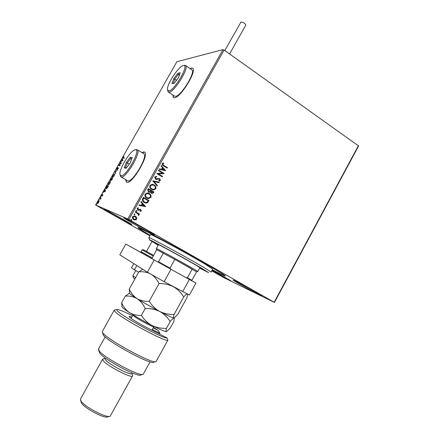 <?xml version="1.0" encoding="UTF-8"?>
<svg xmlns="http://www.w3.org/2000/svg" width="439" height="439" viewBox="0 0 439 439"><rect width="100%" height="100%" fill="white"/><g stroke="black" fill="none" stroke-linecap="round" stroke-linejoin="round"><path stroke-width="0.66" d="M150.094 235.364C141.111 230.063 137.138 227.462 138.175 227.561L140.282 228.401C146.505 231.194 167.286 242.229 187.958 253.775C208.657 265.332 224.494 274.737 225.311 275.862C225.641 276.312 224.159 275.741 220.85 274.145L212.262 269.798M172.845 95.005L173.35 97.425L174.535 97.754C180.363 97.897 197.012 71.085 192.798 68.297L191.344 68.001L190.027 68.533M192.699 68.204L191.481 68.094L190.164 68.632M125.614 179.6L126.245 182.009L126.783 182.295C131.843 184.671 149.425 155.208 144.722 152.234L143.954 151.894L141.868 152.542M144.596 152.124L142.011 152.629M211.812 270.622L230.755 280.708L212.125 270.051M153.425 234.519L154.347 234.849C155.823 235.035 128.797 219.84 124.473 218.057L123.771 217.826C122.695 217.859 148.393 232.319 153.425 234.519M131.135 224.417L131.81 224.664C133.094 224.85 108.159 210.835 104.641 209.398L104.125 209.227C103.181 209.222 127.025 222.628 131.135 224.417M259.91 295.063L261.803 295.87C263.071 296.062 240.66 283.539 234.596 280.669L232.988 280C231.995 279.956 253.308 291.875 259.91 295.063M136.705 217.546L136.694 219.149L135.344 219.977L133.643 219.588C132.479 218.935 132.09 217.985 132.468 216.729L134.537 215.917L135.503 216.279L136.705 217.546L136.694 219.149M135.415 211.653L139.487 213.996L139.234 214.451L138.636 214.106L138.867 215.275L138.537 215.538L137.89 213.766L135.163 212.103L135.415 211.653L139.487 213.996M141.309 210.918L140.244 211.455L140.046 210.989L140.798 210.66L140.211 209.809L138.499 210.248L137.786 210.034L137.144 208.404L138.219 207.795L138.45 208.273L137.67 208.64L138.022 209.573L140.727 209.447L141.309 210.918L140.222 211.4M142.708 198.669L143.471 197.309L149.002 200.563L147.531 202.714L145.863 203.098L144.151 202.489C142.521 201.622 142.038 200.343 142.708 198.669M148.349 188.622L153.859 191.903L153.398 192.721L152.119 193.533L151.285 193.253L150.418 192.013L149.348 192.375L148.486 192.095L147.691 189.791L148.349 188.622M152.75 180.78L159.286 182.218L159.017 182.706L154.062 181.614L157.431 185.527L157.162 186.015L152.75 180.78M158.446 170.639L158.698 170.195L164.164 173.526L158.463 173.943L162.54 176.423L162.287 176.868L156.816 173.548L162.518 173.12L158.446 170.639M163.824 165.443L167.446 167.665L167.199 168.11L163.522 165.854C162.43 165.421 161.991 164.674 162.205 163.615L163.445 162.913L163.742 163.396L162.765 163.956L163.709 165.426L167.446 167.665M222.99 49.629L176.873 61.701L95.598 204.997L127.798 218.979L222.99 49.629L224.099 50.057L358.614 145.946L274.441 302.444L223.594 277.525L211.708 270.814M224.099 50.057L128.857 219.549L274.177 302.257L358.482 145.523M165.744 170.705L159.198 169.3L159.472 168.817L161.563 169.289L162.474 167.665L161.058 165.991L161.327 165.508L165.585 170.755M154.682 177.005L156.619 176.423L156.696 176.955L155.269 177.312L155.741 178.684L159.736 178.706L160.433 180.511L158.88 181.077L158.737 180.522L159.873 180.171L159.511 179.167L158.913 178.991L156.569 179.43L155.483 179.128L154.682 177.005M154.1 184.879C155.68 185.785 156.235 187.102 155.774 188.825L153.43 189.966L151.614 189.368C150.028 188.463 149.474 187.14 149.962 185.406L152.229 184.287L153.985 184.852C155.565 185.757 156.119 187.074 155.653 188.797L155.774 188.825M149.238 193.539C150.824 194.439 151.384 195.75 150.917 197.479L148.431 198.615L146.747 198.038C145.155 197.138 144.601 195.821 145.089 194.087L147.493 192.962L149.123 193.506C150.714 194.406 151.274 195.717 150.807 197.446L150.917 197.479M145.605 206.621L138.96 205.337L139.234 204.848L141.358 205.282L142.28 203.641L140.837 202L141.111 201.506L145.567 206.692M136.611 210.451L136.864 211.093L136.414 211.285L135.931 210.555L136.611 210.451L136.864 211.093M134.669 213.908L134.921 214.55L134.46 214.742L133.988 214.018L134.669 213.908L134.921 214.55M131.497 219.555L131.749 220.197L131.272 220.389L130.817 219.665L131.497 219.555L131.749 220.197M149.869 235.77L95.598 204.997M99.137 201.336L97.963 203.411L97.359 203.603L97.716 202.033L99.005 200.826L99.137 201.336M100.185 197.709L101.157 198.082L100.383 199.416L100.597 198.406L99.971 198.093L100.185 197.709L101.135 198.126M102.682 195.432L102.122 196.118L102.627 194.993L101.497 195.876L102.287 194.257L101.727 195.503L102.836 194.609L102.682 195.432M106.414 186.729L107.067 185.582L108.444 185.999L107.297 187.925L105.892 188.775L106.54 186.805M111.232 178.234L112.642 178.596L111.243 180.352L111.21 179.809L110.408 180.495L111.232 178.234L112.598 178.678M114.996 171.594L117.339 170.321L115.325 171.704L115.495 173.564L114.963 171.66L115.331 171.726M119.863 163.012L120.077 162.633L121.554 162.88L119.057 165.163L120.149 165.36L119.929 165.739L118.47 165.47L120.955 163.198L119.863 163.012M123.397 157.727L124.396 157.87L124.177 158.249L122.931 158.018L123.858 156.229L123.2 157.661L124.33 157.985M122.92 160.471L120.511 161.876L121.499 161.036L122.283 159.653L122.333 158.666L122.92 160.471M116.736 168.461L117.674 167.418L116.752 169.202L118.459 167.868L117.454 169.701L118.228 168.241L116.533 169.586L116.856 168.538M114.519 173.844L114.211 175.907L112.247 177.592L112.702 175.573L114.661 173.926M110.343 181.208L110.019 183.304L108.186 185.028L108.537 182.915L110.469 181.28M105.514 191.179L103.214 192.37L104.965 190.202L105.053 189.132L105.514 191.179M100.965 196.535L100.591 197.166L100.965 196.535M99.307 199.465L98.945 200.102L99.307 199.465M96.596 204.239L96.234 204.881L96.596 204.239M128.857 219.549L127.798 218.979M125.757 179.683L126.525 182.201M172.982 95.093L173.597 97.606M123.161 158.106L123.238 157.689L123.672 157.892M122.492 159.928L122.283 159.653M122.558 159.818L122.097 159.077M122.805 160.581L122.344 159.84L121.746 160.899L122.541 160.444L122.344 159.84M120.198 163.067L120.077 162.633M120.352 162.798L121.477 162.99M120.088 165.465L119.057 165.163M118.81 165.536L119.156 165.223M118.442 168.373L118.069 167.994M116.692 169.553L116.747 169.207M115.649 173.295L114.963 171.66M112.455 177.663L112.428 177.136M114.211 174.217L114.711 173.998M112.554 177.263L112.971 177.438M112.587 177.274L114.052 175.885L114.409 174.278L112.85 175.595L112.483 177.219L112.861 177.433M111.413 180.325L111.479 179.985M110.562 180.467L111.682 178.788L111.16 178.651L110.623 180.111M111.336 178.695L111.506 178.393M111.693 180.105L112.28 178.942L111.72 179.019L111.693 180.111M108.29 185.038L108.257 184.512M110.024 181.581L110.524 181.356M108.395 184.638L108.801 184.814M108.406 184.643L109.865 183.282L110.222 181.642L108.685 182.942L108.312 184.594L108.68 184.808M107.16 186.059L107.067 185.582M107.341 185.741L108.411 186.065M106.106 188.858L106.073 188.326M106.211 188.452L106.644 188.627M108.087 186.339L106.99 186.004L106.128 188.408L108.213 186.416M106.496 188.616L106.222 188.457M104.169 191.596L103.45 191.958M105.162 190.499L104.965 190.202M105.239 190.361L104.817 189.549M104.405 191.481L105.442 191.256L105.009 190.411L104.405 191.481L105.162 191.097L105.009 190.411M105.442 191.256L105.162 191.097M101.727 195.849L101.799 195.547M102.666 195.059L102.616 194.675M100.273 198.208L100.465 197.868M97.568 203.647L97.579 203.219M98.753 201.205L99.132 200.98M99.066 201.369L98.786 201.21L97.837 202.077L97.584 203.224L97.946 203.422M97.628 203.252L98.588 202.39L98.835 201.238L99.11 201.397M167.325 167.649L167.1 168.049M163.352 162.929L163.742 163.396M163.621 163.379L163.006 163.714M162.644 163.939L163.709 165.426M159.467 168.823L161.563 169.289M161.289 165.58L165.624 170.683M162.929 168.197L162.112 169.421L164.411 169.937L162.929 168.197L162.227 169.443L164.411 169.937M158.677 170.233L164.164 173.526M163.988 173.597L158.463 173.943M158.342 173.921L162.54 176.423M162.419 176.396L162.189 176.807M156.503 176.407L156.696 176.955M156.575 176.928L155.269 177.312M155.148 177.285L155.741 178.684M155.625 178.662L156.07 178.821M159.088 178.459L159.736 178.706M159.62 178.684L160.433 180.511M160.312 180.489L158.956 181.077M159.077 179.008L158.649 179.008M158.534 178.986L157.799 179.233M157.678 179.205L156.059 179.364M159.17 182.19L159.017 182.706M158.896 182.679L154.062 181.614M153.946 181.587L157.431 185.527M157.316 185.499L157.08 185.922M155.653 188.797L153.315 189.933L152.673 189.835M152.865 184.369L153.985 184.852M152.832 184.912L150.423 185.702C150.023 187.102 150.467 188.166 151.751 188.896L152.717 189.297M151.867 188.924L153.343 189.401L155.197 188.512C155.571 187.118 155.121 186.054 153.848 185.324L152.355 184.846L150.539 185.73C150.138 187.129 150.582 188.194 151.867 188.924L151.751 188.896M148.333 188.649L153.859 191.903M153.743 191.87L153.282 192.694L151.729 193.456M149.348 192.375L150.418 192.013M149.238 192.342L148.936 192.298M148.629 191.618L150.122 191.53L150.714 190.63L148.662 189.412L148.261 189.895L148.629 191.618L149.013 191.777M151.411 192.77L152.026 192.973L153.046 192.013L151.279 190.965L151.411 192.77L151.784 192.924M151.038 191.163L151.526 192.803M148.261 189.895L148.739 191.651M148.662 189.412L148.371 189.922M150.807 197.446L148.322 198.582L147.652 198.455M148.152 193.072L149.123 193.506M148.097 193.604L147.477 193.489L145.556 194.373C145.155 195.772 145.6 196.837 146.889 197.561L147.718 197.923M146.999 197.594L148.371 198.055L150.341 197.166C150.72 195.772 150.264 194.713 148.991 193.989L147.592 193.522L145.666 194.406C145.265 195.805 145.71 196.87 146.999 197.594L146.889 197.561M143.454 197.331L149.002 200.563M148.892 200.524L147.531 202.714M147.422 202.681L145.057 202.911M144.294 202.006L145.764 202.527L147.142 202.17L148.184 200.678L143.783 198.093L142.867 199.827L144.294 202.006L145.122 202.379M142.867 199.827L144.409 202.044M143.783 198.093L142.982 199.86M145.452 206.654L138.965 205.32M141.078 201.561L145.496 206.582M142.741 204.162L141.923 205.386L144.25 205.875L142.741 204.162L142.033 205.425M139.953 209.765L138.499 210.248M138.395 210.21L137.989 210.133M138.131 207.801L138.45 208.273M138.34 208.229L137.67 208.64M137.566 208.602L138.022 209.573M140.392 209.299L140.727 209.447M140.617 209.408L141.199 210.879M136.759 211.055L136.244 211.23M139.382 213.958L139.136 214.391M138.867 215.275L138.636 214.106M138.762 215.231L138.488 215.467M134.817 214.512L134.29 214.682M136.589 219.105L135.344 219.977M135.234 219.934L133.95 219.747M135.064 216.07L135.503 216.279M135.393 216.235L136.595 217.503M134.877 216.553L132.863 216.97L134.125 219.253M133.895 219.132L134.652 219.418L136.194 218.863L135.245 216.729L134.466 216.443L132.968 217.014L133.785 219.088M131.645 220.153L131.096 220.323M134.91 278.919L133.451 277.975L132.863 275.884M135.777 270.622L132.852 275.862L135.64 277.607M224.806 50.562L241 21.994C243.552 22.345 245.138 23.388 245.769 25.133L229.592 53.964M138.636 272.224L131.442 267.905L133.824 263.636M134.394 269.848L136.809 265.518M182.629 291.737L189.379 279.473L195.964 283.084L189.401 295.041L164.126 281.679L147.378 272.185L119.814 254.79L125.823 244.068L141.396 252.688M189.379 279.473L170.98 269.288L164.126 281.679M191.316 280.483L195.964 283.084M147.378 272.185L154.177 259.959L125.823 244.068M154.177 259.959L170.98 269.288M199.624 268.152L208.618 272.663L200.711 267.691C183.217 257.484 146.516 237.587 149.562 239.924L158.183 245.192M149.54 239.848L148.876 237.548C147.778 236.198 185.093 256.425 202.675 266.747L211.055 272.01M158.292 245L155.818 243.354C155.077 242.443 182.756 257.484 195.992 265.2L202.434 269.189L199.729 267.955M150.122 235.315C142.944 231.057 139.377 228.746 139.421 228.384C140.579 228.412 149.556 232.939 166.348 241.96C182.322 250.581 201.633 261.43 212.92 268.108C220.444 272.575 224.093 274.935 223.857 275.187C223.325 275.269 219.467 273.453 212.289 269.749M211.06 271.993L212.685 269.036L204.365 263.669C186.844 253.259 149.501 233.114 150.528 234.585L148.876 237.548M196.601 271.796L174.821 259.389L156.69 249.681L152.124 258.198L152.223 258.834L157.919 262.028L158.539 261.776L169.986 268.125L170.705 269.129L157.919 262.028M156.685 249.648L156.344 248.496L157.65 249.1C164.389 252.447 199.635 272.098 197.797 271.472L199.959 267.538M158.539 261.776L163.346 253.111L156.816 249.769M197.72 271.456L196.628 271.774L191.942 280.274L191.289 280.494L186.185 277.695L187.393 277.766L192.156 269.107L174.821 259.389L169.986 268.125M186.185 277.695L170.705 269.129M187.393 277.766L191.942 280.274M132.545 315.828C123.112 311.103 117.778 308.996 116.544 309.506L117.581 311.103C123.688 317.337 164.718 339.55 166.979 337.887L146.132 327.247C138.186 323.23 128.852 317.32 129.22 316.579C129.264 316.283 130.131 316.47 131.815 317.145M102.413 331.346L102.325 331.686C100.761 336.005 154.1 365.572 156.108 361.495L167.89 340.104C168.164 343.589 122.047 318.912 115.276 311.893L114.162 310.263L114.705 310.038M167.89 340.104L166.979 337.887M142.483 374.456L140.864 374.922C138.757 377.946 104.356 359.744 99.785 353.137L98.512 349.867M98.479 348.978L99.17 350.887C104.048 357.895 141.034 377.485 143.191 374.247L149.65 362.641M132.238 372.936L131.925 373.501C131.716 376.283 108.652 364.332 105.409 359.728L104.959 358.487M132.529 375.279L132.583 375.866C132.348 379.011 106.644 365.703 103.094 360.562L102.583 359.239L103.253 358.899M109.459 416.391L107.862 416.841C105.02 419.124 83.926 408.018 81.44 402.909L80.54 400.149M80.524 398.958L80.809 400.692C83.558 406.327 107.083 418.713 110.184 416.183L132.551 375.932M159.555 334.095L159.966 333.349L152.3 329.431M155.395 361.703L153.776 362.17C151.757 366.033 101.568 338.211 102.989 334.013L102.457 332.142M153.184 327.829L158.04 330.315L153.409 327.423M149.935 361.807L149.715 362.219M158.04 330.315L159.966 333.349M129.269 289.054L129.543 293.17L125.334 296.111C129.604 295.793 133.533 296.649 137.122 298.668C133.697 296.336 131.08 293.131 129.269 289.054L138.856 271.834C142.774 271.489 146.434 272.07 149.836 273.579M142.779 269.283L138.856 271.834M174.146 317.995L177.663 314.604L186.877 297.829C187.453 295.913 187.64 294.668 187.426 294.075M174.113 314.412C169.064 314.631 164.285 313.666 159.769 311.503C164.065 313.94 167.533 317.298 170.178 321.567C172 319.329 173.273 318.143 173.998 318.012C173.427 317.874 173.465 316.673 174.113 314.412L183.711 296.945C185.253 295.101 186.372 294.086 187.058 293.894M174.228 317.968L173.998 318.012C172.543 317.847 167.802 315.679 159.769 311.503C155.466 309.067 151.949 305.665 149.216 301.291L159.017 283.589C164.164 283.457 168.971 284.505 173.432 286.733C177.68 289.23 181.104 292.632 183.711 296.945M149.216 301.291C144.744 301.582 140.716 300.704 137.122 298.668C132.062 295.513 129.532 293.68 129.543 293.17M151.488 274.518C154.632 276.718 157.14 279.742 159.017 283.589M159.769 311.503C151.444 307.108 143.893 302.833 137.122 298.668C140.562 300.989 143.257 304.282 145.199 308.546C150.401 308.348 155.258 309.33 159.769 311.503M129.532 293.131L128.923 293.345M174.288 318.193L173.888 321.48L170.337 327.944L166.513 331.637C164.954 331.654 160.136 329.607 152.048 325.502C143.674 321.161 136.123 316.854 129.406 312.568C124.511 309.391 122.047 307.448 122.004 306.74L121.641 302.751L125.334 296.111M166.611 331.615L166.513 331.637C165.893 331.593 165.876 330.485 166.474 328.301C161.404 328.564 156.591 327.631 152.048 325.502C147.718 323.099 144.173 319.724 141.418 315.372C136.973 315.608 132.968 314.67 129.406 312.568C126.009 310.164 123.419 306.894 121.641 302.751M166.474 328.301L170.178 321.567M141.418 315.372L145.199 308.546M135.547 149.798L135.228 149.803C130.833 149.792 118.771 169.284 119.951 174.459L120.862 175.737C125.532 177.619 141.38 149.578 135.547 149.798M135.64 149.688L137.369 149.776C141.446 152.371 125.603 178.936 121.169 176.939L120.692 176.687L120.05 174.892M121.076 176.912L127.787 180.857C132.369 182.942 148.152 156.487 143.926 153.804L143.542 153.562M126.136 168.269L124.253 167.912L126.328 162.435L130.273 157.277L132.21 157.541L130.142 163.061L126.136 168.269M131.64 159.061L130.712 158.495L127.321 162.918L125.554 167.616L126.503 167.791M129.324 164.126L126.328 162.435M131.793 158.649L130.712 158.495L130.273 157.277M124.253 167.912L125.554 167.616M183.239 65.548C178.607 66.223 166.502 84.804 167.478 89.682L168.867 90.928C174.464 90.73 189.725 64.27 183.551 65.493L183.239 65.548M184.029 65.384L185.626 65.526C189.286 67.952 174.305 92.135 169.152 92.146L168.104 91.872L167.544 90.039M168.428 92.086L174.442 96.059L175.518 96.355C180.791 96.437 195.734 72.358 191.942 69.845L191.618 69.625M174.256 83.24L171.962 83.651L173.762 78.674L177.855 73.247L180.199 72.742L178.41 77.752L174.256 83.24M179.342 75.135L178.3 74.427L174.793 79.08L173.251 83.35L174.321 83.158M176.527 80.244L173.762 78.674M179.705 74.131L178.3 74.427L177.855 73.247M171.962 83.651L173.251 83.35M141.665 252.848L141.051 251.64L152.306 257.88M143.262 249.681L153.677 255.416L143.427 249.764L142.033 249.879L153.293 256.096M152.207 258.719L141.797 252.941M153.946 326.468L153.848 326.632C153.99 327.615 142.648 321.908 136.502 317.885C134.104 316.327 132.924 315.383 132.968 315.059L132.984 315.037M114.409 174.278L114.683 174.437M110.222 181.642L110.496 181.801M144.727 254.565L145.106 253.89M146.478 251.426L151.993 241.532M141.051 251.64L142.033 249.879M224.033 274.863L223.874 275.154M156.344 248.496L158.523 244.583M105.014 358.383L102.759 359.042M80.474 399.04L102.583 359.239M104.932 358.537L105.272 357.922M98.429 349.06L105.212 336.883M102.369 331.429L114.162 310.263M131.991 373.38L132.616 375.592M116.544 309.506L114.211 310.186M131.124 318.39L133.066 314.862M142.79 269.288L141.984 269.524M151.889 330.183L153.831 326.654M135.228 149.803L136.37 149.49M137.369 149.776L143.926 153.804M185.626 65.526L191.942 69.845M183.551 65.493L184.693 65.224"/></g></svg>
